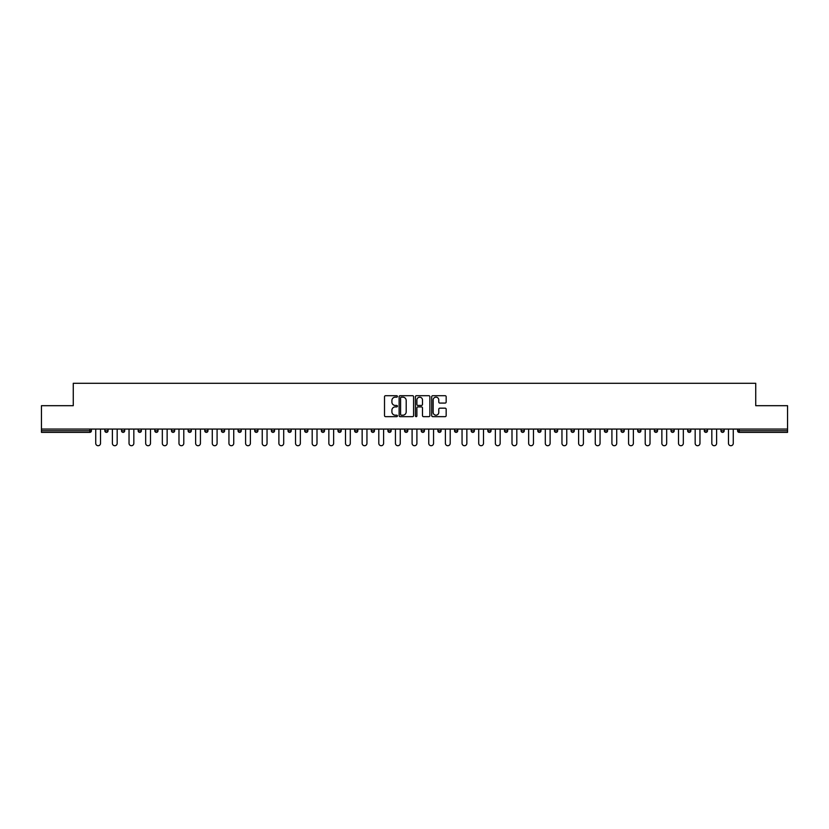 <?xml version="1.0" encoding="UTF-8"?>
<svg xmlns="http://www.w3.org/2000/svg" width="829" height="829" viewBox="0 0 829 829"><rect width="100%" height="100%" fill="white"/><g stroke="black" fill="none" stroke-linecap="round" stroke-linejoin="round"><path stroke-width="1.24" d="M397.423 396.428A0.736 0.736 0 0 0 396.687 395.702L385.558 395.702A1.047 1.047 0 0 0 384.511 396.749L384.511 415.609A1.047 1.047 0 0 0 385.558 416.655L396.687 416.655A0.736 0.736 0 0 0 397.423 415.92A0.736 0.736 0 0 0 396.687 415.184L395.246 415.184A3.357 3.357 0 0 1 391.899 411.837L391.899 410.262A3.357 3.357 0 0 1 395.246 406.904L396.687 406.904A0.736 0.736 0 0 0 397.423 406.179A0.736 0.736 0 0 0 396.687 405.443L395.246 405.443A3.357 3.357 0 0 1 391.899 402.086L391.899 400.521A3.357 3.357 0 0 1 395.246 397.164L396.687 397.164A0.736 0.736 0 0 0 397.423 396.428M445.121 403.081A1.047 1.047 0 0 0 446.168 402.034L446.168 396.749A1.047 1.047 0 0 0 445.121 395.702L432.759 395.702A1.047 1.047 0 0 0 431.712 396.749L431.712 415.609A1.047 1.047 0 0 0 432.759 416.655L445.121 416.655A1.047 1.047 0 0 0 446.168 415.609L446.168 409.215A1.047 1.047 0 0 0 445.121 408.169L439.826 408.169A1.047 1.047 0 0 0 438.779 409.215L438.779 412.386A2.798 2.798 0 0 1 435.981 415.184A2.798 2.798 0 0 1 433.173 412.386L433.173 399.972A2.798 2.798 0 0 1 435.981 397.164A2.798 2.798 0 0 1 438.779 399.972L438.779 402.034A1.047 1.047 0 0 0 439.826 403.081L445.121 403.081M41.45 429.07L41.45 405.692L73.263 405.692L73.263 383.278L755.737 383.278L755.737 405.692L787.55 405.692L787.55 429.07L41.45 429.07L41.45 430.779L89.801 430.779L89.801 429.07M413.588 396.749A1.047 1.047 0 0 0 412.531 395.702L400.169 395.702A1.047 1.047 0 0 0 399.122 396.749L399.122 415.609A1.047 1.047 0 0 0 400.169 416.655L412.531 416.655A1.047 1.047 0 0 0 413.588 415.609L413.588 396.749M416.469 395.702L428.831 395.702A1.047 1.047 0 0 1 429.878 396.749L429.878 415.609A1.047 1.047 0 0 1 428.831 416.655L423.536 416.655A1.047 1.047 0 0 1 422.489 415.609L422.489 407.951A1.047 1.047 0 0 0 421.443 406.904L417.93 406.904A1.047 1.047 0 0 0 416.883 407.951L416.883 415.92A0.736 0.736 0 0 1 416.148 416.655A0.736 0.736 0 0 1 415.412 415.92L415.412 396.749A1.047 1.047 0 0 1 416.469 395.702M91.408 429.07L91.408 430.779A1.606 1.606 0 0 1 89.801 432.375L41.45 432.375L41.45 430.779M787.55 429.07L787.55 432.375L739.199 432.375A1.606 1.606 0 0 1 737.592 430.779L737.592 429.07M104.848 429.07L104.848 430.779L104.848 429.07M89.801 432.375A1.606 1.606 0 0 0 91.408 430.779A1.606 1.606 0 0 1 89.801 432.375L89.801 430.779L91.408 430.779M106.454 432.375A1.606 1.606 0 0 1 104.848 430.779A1.606 1.606 0 0 0 106.454 432.375A1.606 1.606 0 0 0 108.05 430.779L108.05 429.07L108.05 430.779A1.606 1.606 0 0 1 106.454 432.375A1.606 1.606 0 0 1 104.848 430.779L108.05 430.779A1.606 1.606 0 0 1 106.454 432.375M121.5 429.07L121.5 430.779L121.5 429.07M124.702 429.07L124.702 430.779A1.606 1.606 0 0 1 123.106 432.375A1.606 1.606 0 0 1 121.5 430.779A1.606 1.606 0 0 0 123.106 432.375A1.606 1.606 0 0 0 124.702 430.779A1.606 1.606 0 0 1 123.106 432.375A1.606 1.606 0 0 1 121.5 430.779L124.702 430.779M138.153 429.07L138.153 430.779L138.153 429.07M141.355 429.07L141.355 430.779L141.355 429.07M154.805 430.779A1.606 1.606 0 0 0 156.412 432.375A1.606 1.606 0 0 0 158.007 430.779A1.606 1.606 0 0 1 156.412 432.375A1.606 1.606 0 0 0 158.007 430.779L158.007 429.07L158.007 430.779L154.805 430.779A1.606 1.606 0 0 0 156.412 432.375A1.606 1.606 0 0 1 154.805 430.779L154.805 429.07M171.458 429.07L171.458 430.779L171.458 429.07M174.66 429.07L174.66 430.779L174.66 429.07M191.312 429.07L191.312 430.779A1.606 1.606 0 0 1 189.706 432.375A1.606 1.606 0 0 1 188.11 430.779L188.11 429.07M206.359 432.375A1.606 1.606 0 0 0 207.965 430.779L207.965 429.07L207.965 430.779A1.606 1.606 0 0 1 206.359 432.375A1.606 1.606 0 0 1 204.763 430.779L204.763 429.07M221.416 429.07L221.416 430.779L221.416 429.07M224.618 429.07L224.618 430.779A1.606 1.606 0 0 1 223.011 432.375A1.606 1.606 0 0 1 221.416 430.779L224.618 430.779A1.606 1.606 0 0 1 223.011 432.375M241.26 429.07L241.26 430.779A1.606 1.606 0 0 1 239.664 432.375A1.606 1.606 0 0 1 238.058 430.779L238.058 429.07M256.316 432.375A1.606 1.606 0 0 0 257.912 430.779L257.912 429.07L257.912 430.779A1.606 1.606 0 0 1 256.316 432.375A1.606 1.606 0 0 1 254.71 430.779L254.71 429.07M274.565 429.07L274.565 430.779A1.606 1.606 0 0 1 272.969 432.375A1.606 1.606 0 0 1 271.363 430.779L271.363 429.07M288.015 429.07L288.015 430.779L288.015 429.07M291.217 429.07L291.217 430.779A1.606 1.606 0 0 1 289.611 432.375A1.606 1.606 0 0 1 288.015 430.779L291.217 430.779A1.606 1.606 0 0 1 289.611 432.375M307.87 429.07L307.87 430.779L304.668 430.779A1.606 1.606 0 0 0 306.264 432.375A1.606 1.606 0 0 1 304.668 430.779L304.668 429.07M322.916 432.375A1.606 1.606 0 0 0 324.522 430.779L324.522 429.07L324.522 430.779A1.606 1.606 0 0 1 322.916 432.375A1.606 1.606 0 0 1 321.32 430.779L321.32 429.07M341.175 429.07L341.175 430.779A1.606 1.606 0 0 1 339.569 432.375A1.606 1.606 0 0 1 337.973 430.779L337.973 429.07M354.615 429.07L354.615 430.779L354.615 429.07M357.817 429.07L357.817 430.779A1.606 1.606 0 0 1 356.221 432.375A1.606 1.606 0 0 1 354.615 430.779L357.817 430.779A1.606 1.606 0 0 1 356.221 432.375M374.47 429.07L374.47 430.779A1.606 1.606 0 0 1 372.874 432.375A1.606 1.606 0 0 1 371.268 430.779L371.268 429.07M387.92 430.779L391.122 430.779A1.606 1.606 0 0 1 389.526 432.375A1.606 1.606 0 0 0 391.122 430.779L391.122 429.07L391.122 430.779A1.606 1.606 0 0 1 389.526 432.375A1.606 1.606 0 0 1 387.92 430.779L387.92 429.07M407.775 429.07L407.775 430.779A1.606 1.606 0 0 1 406.179 432.375A1.606 1.606 0 0 1 404.573 430.779L404.573 429.07M421.225 429.07L421.225 430.779L421.225 429.07M424.427 429.07L424.427 430.779L424.427 429.07M437.878 429.07L437.878 430.779L437.878 429.07M441.08 429.07L441.08 430.779A1.606 1.606 0 0 1 439.474 432.375A1.606 1.606 0 0 1 437.878 430.779L441.08 430.779A1.606 1.606 0 0 1 439.474 432.375M454.53 429.07L454.53 430.779L454.53 429.07M457.732 429.07L457.732 430.779L457.732 429.07M471.183 429.07L471.183 430.779L471.183 429.07M474.385 429.07L474.385 430.779A1.606 1.606 0 0 1 472.779 432.375A1.606 1.606 0 0 1 471.183 430.779A1.606 1.606 0 0 0 472.779 432.375A1.606 1.606 0 0 0 474.385 430.779A1.606 1.606 0 0 1 472.779 432.375A1.606 1.606 0 0 1 471.183 430.779L474.385 430.779M491.027 429.07L491.027 430.779A1.606 1.606 0 0 1 489.431 432.375A1.606 1.606 0 0 1 487.825 430.779L487.825 429.07M507.68 429.07L507.68 430.779L504.478 430.779A1.606 1.606 0 0 0 506.084 432.375A1.606 1.606 0 0 1 504.478 430.779L504.478 429.07M524.332 429.07L524.332 430.779A1.606 1.606 0 0 1 522.736 432.375A1.606 1.606 0 0 1 521.13 430.779L521.13 429.07M537.783 429.07L537.783 430.779L537.783 429.07M540.985 429.07L540.985 430.779A1.606 1.606 0 0 1 539.389 432.375A1.606 1.606 0 0 1 537.783 430.779A1.606 1.606 0 0 0 539.389 432.375A1.606 1.606 0 0 1 537.783 430.779L540.985 430.779A1.606 1.606 0 0 1 539.389 432.375M557.637 429.07L557.637 430.779A1.606 1.606 0 0 1 556.031 432.375A1.606 1.606 0 0 1 554.435 430.779L554.435 429.07M574.29 429.07L574.29 430.779L571.088 430.779A1.606 1.606 0 0 0 572.684 432.375A1.606 1.606 0 0 1 571.088 430.779L571.088 429.07M590.942 429.07L590.942 430.779A1.606 1.606 0 0 1 589.336 432.375A1.606 1.606 0 0 1 587.74 430.779L587.74 429.07M607.584 429.07L607.584 430.779L604.382 430.779A1.606 1.606 0 0 0 605.989 432.375A1.606 1.606 0 0 1 604.382 430.779L604.382 429.07M624.237 429.07L624.237 430.779A1.606 1.606 0 0 1 622.641 432.375A1.606 1.606 0 0 1 621.035 430.779L621.035 429.07M640.89 429.07L640.89 430.779L637.688 430.779A1.606 1.606 0 0 0 639.294 432.375A1.606 1.606 0 0 1 637.688 430.779L637.688 429.07M657.542 429.07L657.542 430.779A1.606 1.606 0 0 1 655.946 432.375A1.606 1.606 0 0 1 654.34 430.779L654.34 429.07M674.195 429.07L674.195 430.779L670.993 430.779A1.606 1.606 0 0 0 672.588 432.375A1.606 1.606 0 0 1 670.993 430.779L670.993 429.07M690.847 429.07L690.847 430.779L687.645 430.779A1.606 1.606 0 0 0 689.241 432.375A1.606 1.606 0 0 1 687.645 430.779L687.645 429.07M707.5 429.07L707.5 430.779L704.298 430.779A1.606 1.606 0 0 0 705.894 432.375A1.606 1.606 0 0 1 704.298 430.779L704.298 429.07M724.152 429.07L724.152 430.779A1.606 1.606 0 0 1 722.546 432.375A1.606 1.606 0 0 1 720.95 430.779L720.95 429.07M139.759 432.375A1.606 1.606 0 0 1 138.153 430.779A1.606 1.606 0 0 0 139.759 432.375A1.606 1.606 0 0 0 141.355 430.779A1.606 1.606 0 0 1 139.759 432.375A1.606 1.606 0 0 1 138.153 430.779L141.355 430.779A1.606 1.606 0 0 1 139.759 432.375M173.054 432.375A1.606 1.606 0 0 1 171.458 430.779A1.606 1.606 0 0 0 173.054 432.375A1.606 1.606 0 0 0 174.66 430.779A1.606 1.606 0 0 1 173.054 432.375A1.606 1.606 0 0 1 171.458 430.779L174.66 430.779A1.606 1.606 0 0 1 173.054 432.375M306.264 432.375A1.606 1.606 0 0 0 307.87 430.779A1.606 1.606 0 0 1 306.264 432.375A1.606 1.606 0 0 1 304.668 430.779M422.821 432.375A1.606 1.606 0 0 1 421.225 430.779L424.427 430.779A1.606 1.606 0 0 1 422.821 432.375A1.606 1.606 0 0 0 424.427 430.779A1.606 1.606 0 0 1 422.821 432.375M456.126 432.375A1.606 1.606 0 0 1 454.53 430.779A1.606 1.606 0 0 0 456.126 432.375A1.606 1.606 0 0 0 457.732 430.779A1.606 1.606 0 0 1 456.126 432.375A1.606 1.606 0 0 1 454.53 430.779L457.732 430.779M506.084 432.375A1.606 1.606 0 0 0 507.68 430.779A1.606 1.606 0 0 1 506.084 432.375A1.606 1.606 0 0 1 504.478 430.779M572.684 432.375A1.606 1.606 0 0 0 574.29 430.779A1.606 1.606 0 0 1 572.684 432.375A1.606 1.606 0 0 1 571.088 430.779M607.584 430.779A1.606 1.606 0 0 1 605.989 432.375A1.606 1.606 0 0 0 607.584 430.779A1.606 1.606 0 0 1 605.989 432.375A1.606 1.606 0 0 1 604.382 430.779M639.294 432.375A1.606 1.606 0 0 0 640.89 430.779A1.606 1.606 0 0 1 639.294 432.375A1.606 1.606 0 0 1 637.688 430.779M655.946 432.375A1.606 1.606 0 0 0 657.542 430.779A1.606 1.606 0 0 1 655.946 432.375M672.588 432.375A1.606 1.606 0 0 0 674.195 430.779A1.606 1.606 0 0 1 672.588 432.375A1.606 1.606 0 0 1 670.993 430.779M689.241 432.375A1.606 1.606 0 0 0 690.847 430.779A1.606 1.606 0 0 1 689.241 432.375A1.606 1.606 0 0 1 687.645 430.779M705.894 432.375A1.606 1.606 0 0 0 707.5 430.779A1.606 1.606 0 0 1 705.894 432.375A1.606 1.606 0 0 1 704.298 430.779M401.329 397.164A0.736 0.736 0 0 0 400.594 397.899L400.594 414.448A0.736 0.736 0 0 0 401.329 415.184L402.842 415.184A3.357 3.357 0 0 0 406.2 411.837L406.2 400.521A3.357 3.357 0 0 0 402.842 397.164L401.329 397.164M422.489 400.024A2.798 2.798 0 0 0 419.681 397.215A2.798 2.798 0 0 0 416.883 400.024L416.883 404.397A1.047 1.047 0 0 0 417.93 405.443L421.443 405.443A1.047 1.047 0 0 0 422.489 404.397L422.489 400.024M95.729 443.318L95.729 429.07L95.729 443.318A2.404 2.404 0 0 0 98.133 445.722A2.404 2.404 0 0 0 100.527 443.318L100.527 429.07M112.381 443.318L112.381 429.07L112.381 443.318A2.404 2.404 0 0 0 114.775 445.722A2.404 2.404 0 0 0 117.179 443.318L117.179 429.07M129.034 443.318L129.034 429.07L129.034 443.318A2.404 2.404 0 0 0 131.428 445.722A2.404 2.404 0 0 0 133.832 443.318L133.832 429.07M145.676 443.318L145.676 429.07L145.676 443.318A2.404 2.404 0 0 0 148.08 445.722A2.404 2.404 0 0 0 150.484 443.318L150.484 429.07M162.329 443.318L162.329 429.07L162.329 443.318A2.404 2.404 0 0 0 164.733 445.722A2.404 2.404 0 0 0 167.137 443.318L167.137 429.07M178.981 443.318L178.981 429.07L178.981 443.318A2.404 2.404 0 0 0 181.385 445.722A2.404 2.404 0 0 0 183.789 443.318L183.789 429.07M195.634 443.318L195.634 429.07L195.634 443.318A2.404 2.404 0 0 0 198.038 445.722A2.404 2.404 0 0 0 200.431 443.318L200.431 429.07M212.286 443.318L212.286 429.07L212.286 443.318A2.404 2.404 0 0 0 214.69 445.722A2.404 2.404 0 0 0 217.084 443.318L217.084 429.07M228.939 443.318L228.939 429.07L228.939 443.318A2.404 2.404 0 0 0 231.332 445.722A2.404 2.404 0 0 0 233.737 443.318L233.737 429.07M245.591 443.318L245.591 429.07L245.591 443.318A2.404 2.404 0 0 0 247.985 445.722A2.404 2.404 0 0 0 250.389 443.318L250.389 429.07M262.233 443.318L262.233 429.07L262.233 443.318A2.404 2.404 0 0 0 264.638 445.722A2.404 2.404 0 0 0 267.042 443.318L267.042 429.07M278.886 443.318L278.886 429.07L278.886 443.318A2.404 2.404 0 0 0 281.29 445.722A2.404 2.404 0 0 0 283.694 443.318L283.694 429.07M295.538 443.318L295.538 429.07L295.538 443.318A2.404 2.404 0 0 0 297.943 445.722A2.404 2.404 0 0 0 300.347 443.318L300.347 429.07M312.191 443.318L312.191 429.07L312.191 443.318A2.404 2.404 0 0 0 314.595 445.722A2.404 2.404 0 0 0 316.999 443.318L316.999 429.07M328.844 443.318L328.844 429.07L328.844 443.318A2.404 2.404 0 0 0 331.248 445.722A2.404 2.404 0 0 0 333.641 443.318L333.641 429.07M345.496 443.318L345.496 429.07L345.496 443.318A2.404 2.404 0 0 0 347.9 445.722A2.404 2.404 0 0 0 350.294 443.318L350.294 429.07M362.149 443.318L362.149 429.07L362.149 443.318A2.404 2.404 0 0 0 364.542 445.722A2.404 2.404 0 0 0 366.946 443.318L366.946 429.07M378.801 443.318L378.801 429.07L378.801 443.318A2.404 2.404 0 0 0 381.195 445.722A2.404 2.404 0 0 0 383.599 443.318L383.599 429.07M395.443 443.318L395.443 429.07L395.443 443.318A2.404 2.404 0 0 0 397.847 445.722A2.404 2.404 0 0 0 400.252 443.318L400.252 429.07M412.096 443.318L412.096 429.07L412.096 443.318A2.404 2.404 0 0 0 414.5 445.722A2.404 2.404 0 0 0 416.904 443.318L416.904 429.07M428.748 443.318L428.748 429.07L428.748 443.318A2.404 2.404 0 0 0 431.153 445.722A2.404 2.404 0 0 0 433.557 443.318L433.557 429.07M445.401 443.318L445.401 429.07L445.401 443.318A2.404 2.404 0 0 0 447.805 445.722A2.404 2.404 0 0 0 450.199 443.318L450.199 429.07M462.054 443.318L462.054 429.07L462.054 443.318A2.404 2.404 0 0 0 464.458 445.722A2.404 2.404 0 0 0 466.851 443.318L466.851 429.07M478.706 443.318L478.706 429.07L478.706 443.318A2.404 2.404 0 0 0 481.1 445.722A2.404 2.404 0 0 0 483.504 443.318L483.504 429.07M495.359 443.318L495.359 429.07L495.359 443.318A2.404 2.404 0 0 0 497.752 445.722A2.404 2.404 0 0 0 500.156 443.318L500.156 429.07M512.001 443.318L512.001 429.07L512.001 443.318A2.404 2.404 0 0 0 514.405 445.722A2.404 2.404 0 0 0 516.809 443.318L516.809 429.07M528.653 443.318L528.653 429.07L528.653 443.318A2.404 2.404 0 0 0 531.057 445.722A2.404 2.404 0 0 0 533.461 443.318L533.461 429.07M545.306 443.318L545.306 429.07L545.306 443.318A2.404 2.404 0 0 0 547.71 445.722A2.404 2.404 0 0 0 550.114 443.318L550.114 429.07M561.958 443.318L561.958 429.07L561.958 443.318A2.404 2.404 0 0 0 564.362 445.722A2.404 2.404 0 0 0 566.767 443.318L566.767 429.07M578.611 443.318L578.611 429.07L578.611 443.318A2.404 2.404 0 0 0 581.015 445.722A2.404 2.404 0 0 0 583.409 443.318L583.409 429.07M595.263 443.318L595.263 429.07L595.263 443.318A2.404 2.404 0 0 0 597.668 445.722A2.404 2.404 0 0 0 600.061 443.318L600.061 429.07M611.916 443.318L611.916 429.07L611.916 443.318A2.404 2.404 0 0 0 614.31 445.722A2.404 2.404 0 0 0 616.714 443.318L616.714 429.07M628.569 443.318L628.569 429.07L628.569 443.318A2.404 2.404 0 0 0 630.962 445.722A2.404 2.404 0 0 0 633.366 443.318L633.366 429.07M645.211 443.318L645.211 429.07L645.211 443.318A2.404 2.404 0 0 0 647.615 445.722A2.404 2.404 0 0 0 650.019 443.318L650.019 429.07M661.863 443.318L661.863 429.07L661.863 443.318A2.404 2.404 0 0 0 664.267 445.722A2.404 2.404 0 0 0 666.671 443.318L666.671 429.07M678.516 443.318L678.516 429.07L678.516 443.318A2.404 2.404 0 0 0 680.92 445.722A2.404 2.404 0 0 0 683.324 443.318L683.324 429.07M695.168 443.318L695.168 429.07L695.168 443.318A2.404 2.404 0 0 0 697.572 445.722A2.404 2.404 0 0 0 699.966 443.318L699.966 429.07M711.821 443.318L711.821 429.07L711.821 443.318A2.404 2.404 0 0 0 714.225 445.722A2.404 2.404 0 0 0 716.619 443.318L716.619 429.07M728.473 443.318L728.473 429.07L728.473 443.318A2.404 2.404 0 0 0 730.867 445.722A2.404 2.404 0 0 0 733.271 443.318L733.271 429.07M739.199 429.07L739.199 430.779L787.55 430.779M737.592 430.779L739.199 430.779L739.199 432.375M189.706 432.375A1.606 1.606 0 0 0 191.312 430.779L188.11 430.779M207.965 430.779L204.763 430.779M239.664 432.375A1.606 1.606 0 0 0 241.26 430.779L238.058 430.779M257.912 430.779L254.71 430.779M272.969 432.375A1.606 1.606 0 0 0 274.565 430.779L271.363 430.779M324.522 430.779L321.32 430.779M339.569 432.375A1.606 1.606 0 0 0 341.175 430.779L337.973 430.779M372.874 432.375A1.606 1.606 0 0 0 374.47 430.779L371.268 430.779M406.179 432.375A1.606 1.606 0 0 0 407.775 430.779L404.573 430.779M489.431 432.375A1.606 1.606 0 0 0 491.027 430.779L487.825 430.779M522.736 432.375A1.606 1.606 0 0 0 524.332 430.779L521.13 430.779M556.031 432.375A1.606 1.606 0 0 0 557.637 430.779L554.435 430.779M589.336 432.375A1.606 1.606 0 0 0 590.942 430.779L587.74 430.779M622.641 432.375A1.606 1.606 0 0 0 624.237 430.779L621.035 430.779M657.542 430.779L654.34 430.779M722.546 432.375A1.606 1.606 0 0 0 724.152 430.779L720.95 430.779"/></g></svg>
